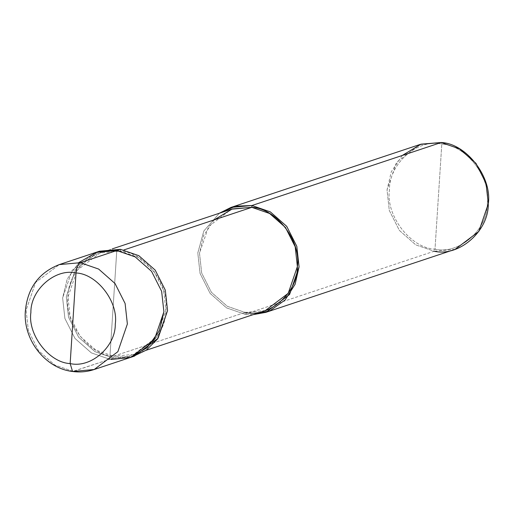 <?xml version="1.0" encoding="UTF-8"?>
<svg xmlns="http://www.w3.org/2000/svg" width="514" height="514" viewBox="0 0 514 514"><rect width="100%" height="100%" fill="white"/><g stroke="black" fill="none" stroke-linecap="round" stroke-linejoin="round"><path stroke-width="0.39" stroke-dasharray="2.57 1.93" d="M94.203 369.508L73.226 371.416L109.752 359.254L130.736 357.346L109.752 359.254L91.363 352.887L74.98 338.43L64.899 318.455L62.637 297.959L67.193 279.096L78.873 262.526L67.193 279.096L62.637 297.959L64.899 318.455L74.98 338.43L91.363 352.887L109.752 359.254L116.787 250.53L109.752 359.254L72.558 371.487M109.752 359.254L91.363 352.887L74.98 338.43L64.899 318.455L62.637 297.959L72.14 270.287L95.803 252.438L72.14 270.287L62.637 297.959L64.899 318.455L74.98 338.43L91.363 352.887L109.752 359.254L116.787 250.53L109.752 359.254L113.408 358.04L109.752 359.254M73.226 371.416L54.831 365.049L38.454 350.593L28.366 330.618L26.105 310.122L35.607 282.449L59.271 264.601L35.607 282.449L26.105 310.122L28.366 330.618L38.454 350.593L54.831 365.049L73.226 371.416M455.134 249.329L434.15 251.237L434.998 249.181C410.635 248.217 385.584 215.629 389.451 189.929C388.944 163.632 417.734 138.42 441.796 144.081L434.998 249.181C459.066 254.848 487.85 229.636 487.343 203.332C491.211 177.632 466.166 145.051 441.796 144.081L441.185 142.513L441.796 144.081C417.734 138.42 388.944 163.632 389.451 189.929C385.584 215.629 410.635 248.217 434.998 249.181L441.796 144.081C466.166 145.051 491.211 177.632 487.343 203.332C487.85 229.636 459.066 254.848 434.998 249.181L434.15 251.237L244.921 314.247L245.037 312.435L113.523 356.228L113.408 358.04L132.548 356.697M134.392 356.131L113.408 358.04L95.019 351.666L78.636 337.21L68.555 317.241L66.293 296.745L75.789 269.066L99.459 251.224M120.437 249.316L120.321 251.128C144.691 252.091 169.736 284.679 165.868 310.379C166.375 336.676 137.591 361.888 113.523 356.228L133.807 354.384L156.686 337.126L165.868 310.379L163.683 290.564L153.937 271.257L138.099 257.283L120.321 251.128L123.932 249.926L120.321 251.128L120.437 249.316M265.32 310.591L245.037 312.435L227.259 306.28L211.421 292.305L201.674 272.998L199.49 253.184L208.678 226.43L231.551 209.179M253.119 314.652L244.921 314.247L253.119 314.652M97.641 251.866L75.217 269.901L66.293 296.745L68.555 317.241L78.636 337.21L95.019 351.666L113.408 358.04L113.523 356.228C89.16 355.258 64.109 322.67 67.976 296.97C67.469 270.672 96.259 245.461 120.321 251.128L100.037 252.972L77.164 270.223L67.976 296.97L70.161 316.785L79.914 336.092L95.745 350.066L113.523 356.228L245.037 312.435L244.921 314.247L226.526 307.88L210.149 293.423L200.062 273.448L197.8 252.952L203.827 231.011L219.349 213.239L203.827 231.011L197.8 252.952L200.062 273.448L210.149 293.423L226.526 307.88L244.921 314.247L434.15 251.237L415.762 244.87L399.378 230.413L389.297 210.438L387.036 189.942L396.538 162.27L420.201 144.421M214.216 219.863L203.628 235.56L199.49 253.184L201.674 272.998L211.421 292.305L227.259 306.28L245.037 312.435M402.263 155.472L391.315 171.708L387.036 189.942L389.297 210.438L399.378 230.413L415.762 244.87L434.15 251.237M133.807 354.384L146.008 350.317M100.037 252.972L112.238 248.904"/><path stroke-width="0.77" d="M132.548 356.697L146.278 350.13L157.464 339.111L167.558 310.61L165.296 290.114L155.209 270.139L138.831 255.683L120.437 249.316L116.787 250.53L95.803 252.438L116.787 250.53L97.236 251.988L78.873 262.526L97.236 251.988L116.787 250.53L135.176 256.897L151.559 271.353L161.64 291.329L163.902 311.825L154.399 339.497L130.736 357.346L154.399 339.497L163.902 311.825L161.64 291.329L151.559 271.353L135.176 256.897L116.787 250.53L80.255 262.693L98.643 269.066L115.027 283.522L125.108 303.491L127.369 323.987L117.873 351.666L94.203 369.508L117.873 351.666L127.369 323.987L125.108 303.491L115.027 283.522L98.643 269.066L80.255 262.693L116.787 250.53L135.176 256.897L151.559 271.353L161.64 291.329L163.902 311.825L159.218 330.984L147.19 347.695L129.74 357.667L111.14 359.421L129.74 357.667L147.19 347.695L159.218 330.984L163.902 311.825L161.64 291.329L151.559 271.353L135.176 256.897L116.787 250.53L120.437 249.316L138.831 255.683L155.209 270.139L165.296 290.114L167.558 310.61L158.055 338.283L134.392 356.131L94.203 369.508C87.181 371.821 79.966 372.483 72.558 371.487L70.155 363.571L76.014 272.973C97.024 273.808 118.618 301.898 115.277 324.051C115.714 346.719 90.901 368.454 70.155 363.571C90.901 368.454 115.714 346.719 115.277 324.051C118.618 301.898 97.024 273.808 76.014 272.973C76.599 267.428 78.012 264.003 80.255 262.693C78.012 264.003 76.599 267.428 76.014 272.973L70.155 363.571C49.151 362.743 27.557 334.646 30.891 312.493C30.454 289.825 55.268 268.09 76.014 272.973C55.268 268.09 30.454 289.825 30.891 312.493C27.557 334.646 49.151 362.743 70.155 363.571L72.558 371.487L94.203 369.508M72.558 371.487C45.528 368.422 23.438 340.268 25.282 311.947C27.229 288.521 38.556 272.741 59.271 264.601L80.255 262.693L59.271 264.601L95.803 252.438L99.459 251.224L120.437 249.316L97.641 251.866M245.037 312.435C269.098 318.102 297.889 292.884 297.381 266.586C301.249 240.886 276.204 208.305 251.834 207.335L123.932 249.926L251.834 207.335L269.612 213.49L285.45 227.464L295.197 246.771L297.381 266.586L288.2 293.34L265.32 310.591L146.008 350.317M112.238 248.904L231.551 209.179L251.834 207.335L251.95 205.523L270.345 211.89L286.722 226.346L296.809 246.322L299.071 266.817L295.132 284.216L285.122 299.97L270.12 310.7L253.119 314.652L265.899 312.339L289.568 294.49L299.071 266.817L296.809 246.322L286.722 226.346L270.345 211.89L251.95 205.523L441.185 142.513L459.574 148.88L475.958 163.336L486.038 183.312L488.3 203.807L478.797 231.48L455.134 249.329L265.899 312.339M434.15 251.237C459.047 257.096 488.827 231.017 488.3 203.807C492.303 177.221 466.391 143.515 441.185 142.513L251.95 205.523L251.834 207.335L232.328 208.928L214.216 219.863M219.349 213.239L235.528 206.172L251.95 205.523L230.972 207.431L219.349 213.239M230.972 207.431L420.201 144.421L441.185 142.513L421.005 144.164L402.263 155.472"/></g></svg>

